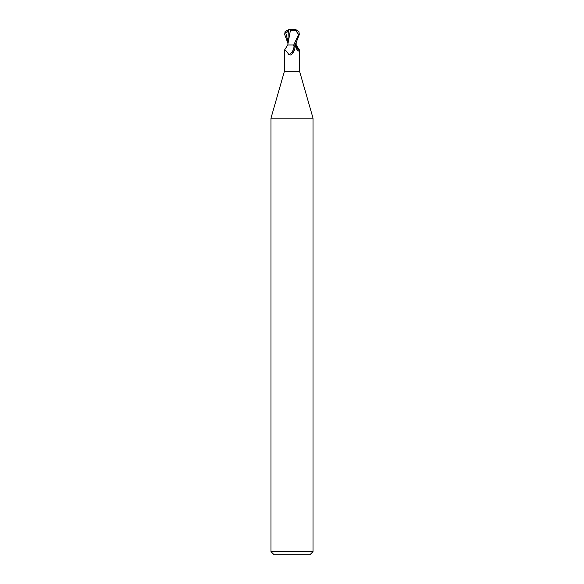 <?xml version="1.0" encoding="UTF-8"?>
<svg xmlns="http://www.w3.org/2000/svg" width="584" height="584" viewBox="0 0 584 584"><rect width="100%" height="100%" fill="white"/><g stroke="black" fill="none" stroke-linecap="round" stroke-linejoin="round"><path stroke-width="0.88" d="M289.971 44.968L293.745 44.968L287.751 44.968L284.43 50.217L284.43 71.248L270.976 118.172L313.024 118.172L313.024 551.646L270.976 551.646L274.13 554.8L309.87 554.8L313.024 551.646M284.43 71.248L299.57 71.248L313.024 118.172M296.11 44.895L295.694 44.968L296.117 44.968M296.154 43.085L296.161 44.968L299.49 50.041L299.366 50.735L297.964 51.173L296.146 48.333L295.059 44.968M293.073 44.968L293.978 45.567C294.803 46.238 295.066 47.457 294.752 49.231L292 53.896L290.686 55.013L288.949 54.714C286.05 50.399 284.612 49.078 284.634 50.735M294.613 49.662A8.548 6.526 -58.7 0 1 294.57 49.801A8.548 6.526 -58.7 0 1 292.219 53.662A8.548 6.526 -58.7 0 1 291.891 54.005M293.978 45.567A8.139 6.22 -58.7 0 1 288.949 54.714M287.919 43.975L290.452 30.105L295.562 30.412L298.614 34.456L293.745 44.968L295.694 44.968M295.65 44.968A8.578 6.548 58.7 0 0 299.366 50.735M287.846 43.085L284.671 34.456L285.094 31.543L285.109 32.755L285.678 32.521C287.262 31.85 288.116 31.85 288.24 32.529L288.708 32.624L288.73 29.674L294.402 29.2C296.249 29.426 296.636 29.828 295.562 30.412M290.131 29.324L289.635 29.448M295.227 44.968L299.329 34.456L298.906 31.543L294.402 29.2M295.847 43.734L295.701 44.895M288.24 32.529L287.861 44.902M288.678 29.653L290.613 30.127M285.101 31.543L289.635 29.207M289.598 29.2L289.051 29.207M285.109 32.755L288.722 30.894M285.671 32.514L287.854 41.187M298.614 34.456L299.329 34.456M299.57 50.217L299.57 71.248M291.679 54.195L292.219 53.662M270.976 118.172L270.976 551.646"/></g></svg>
